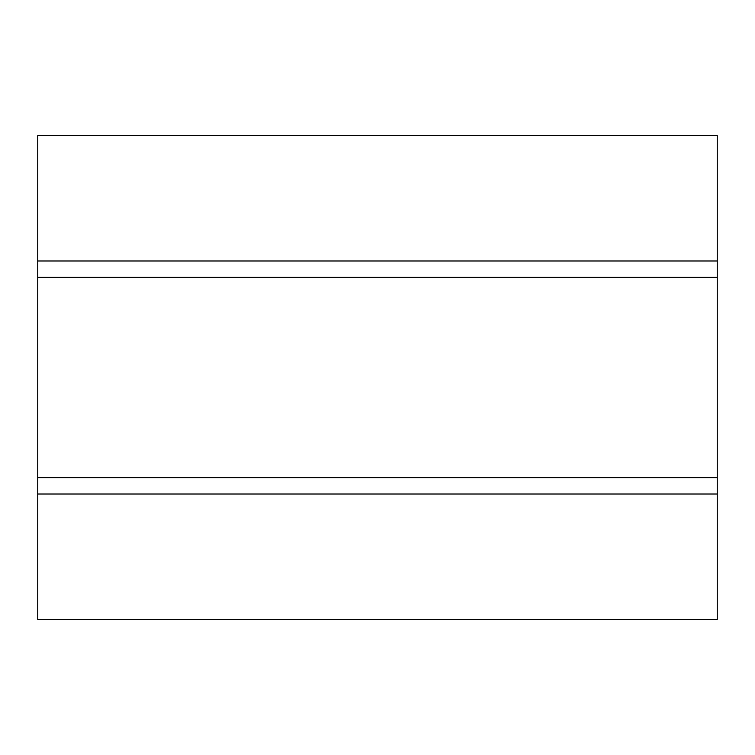 <?xml version="1.0" encoding="UTF-8"?>
<svg xmlns="http://www.w3.org/2000/svg" width="755" height="755" viewBox="0 0 755 755"><rect width="100%" height="100%" fill="white"/><g stroke="black" fill="none" stroke-linecap="round" stroke-linejoin="round"><path stroke-width="1.13" d="M37.75 135.598L717.25 135.589L37.75 135.598L37.75 619.411L717.25 619.411L717.25 477.717L37.75 477.717M717.25 477.717L717.25 135.598M717.25 477.689L37.75 477.689M717.25 277.311L37.75 277.311M717.25 277.283L37.75 277.283M717.25 619.402L37.75 619.402M717.25 260.985L37.75 260.985M717.25 494.015L37.75 494.015"/></g></svg>
